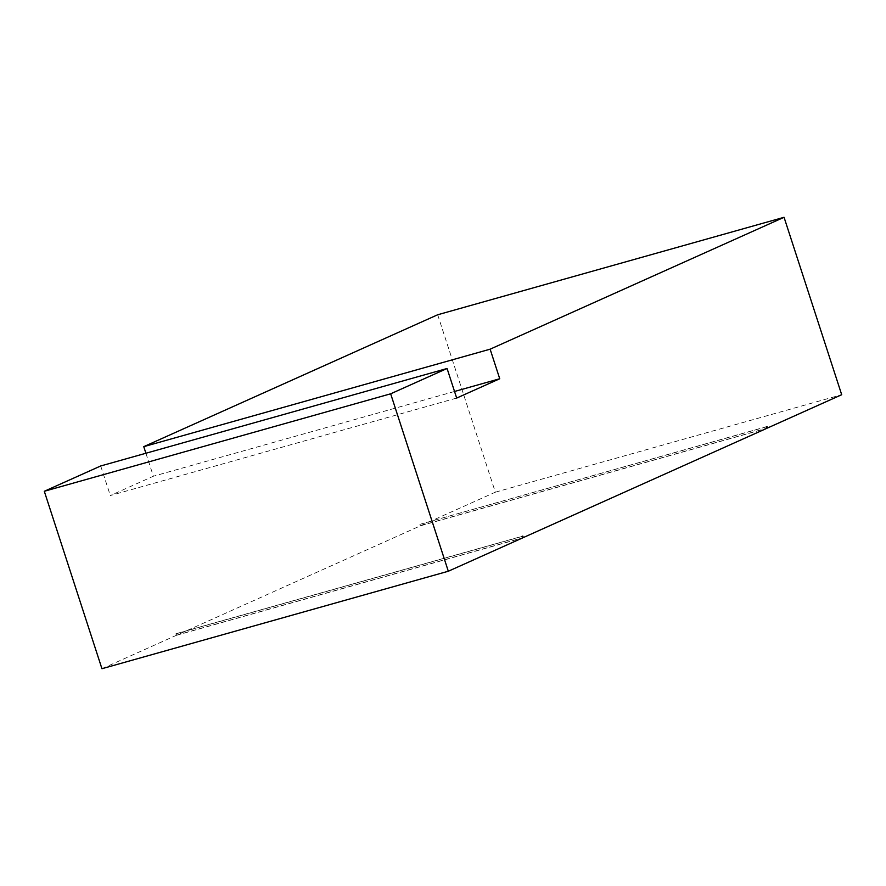 <?xml version="1.0" encoding="UTF-8"?>
<svg xmlns="http://www.w3.org/2000/svg" width="886" height="886" viewBox="0 0 886 886"><rect width="100%" height="100%" fill="white"/><g stroke="black" fill="none" stroke-linecap="round" stroke-linejoin="round"><path stroke-width="0.66" stroke-dasharray="4.43 3.32" d="M101.945 668.708L176.17 635.406L175.694 633.922L176.436 633.59L522.795 536.119M766.257 426.875L419.886 524.346L420.374 525.83L176.912 635.074L176.436 633.59M419.886 524.346L766.999 426.543M437.684 314.763L495.34 492.195L421.116 525.498L420.628 524.014M145.902 453.255L153.367 476.225L110.318 495.54L456.678 398.069M100.705 465.97L110.318 495.54M522.053 536.451L175.694 633.922M176.17 635.406L522.541 537.935M420.374 525.83L766.733 428.359M176.912 635.074L522.496 537.813M421.116 525.498L766.7 428.248M495.34 492.195L841.7 394.724M454.54 391.468L153.367 476.225"/><path stroke-width="1.33" d="M44.3 491.276L100.705 465.97L447.076 368.498L390.66 393.805L44.3 491.276L101.945 668.708L448.316 571.237L522.541 537.935L522.053 536.451L522.795 536.119L523.283 537.592L522.496 537.813M490.124 349.184L143.765 446.655L437.684 314.763L784.055 217.291L490.124 349.184L499.737 378.754L454.54 391.468M143.765 446.655L145.902 453.255M523.283 537.592L766.733 428.359L766.257 426.875L766.999 426.543L767.475 428.027L766.7 428.248M784.055 217.291L841.7 394.724L767.475 428.027M390.66 393.805L448.316 571.237M447.076 368.498L456.678 398.069L499.737 378.754"/></g></svg>
